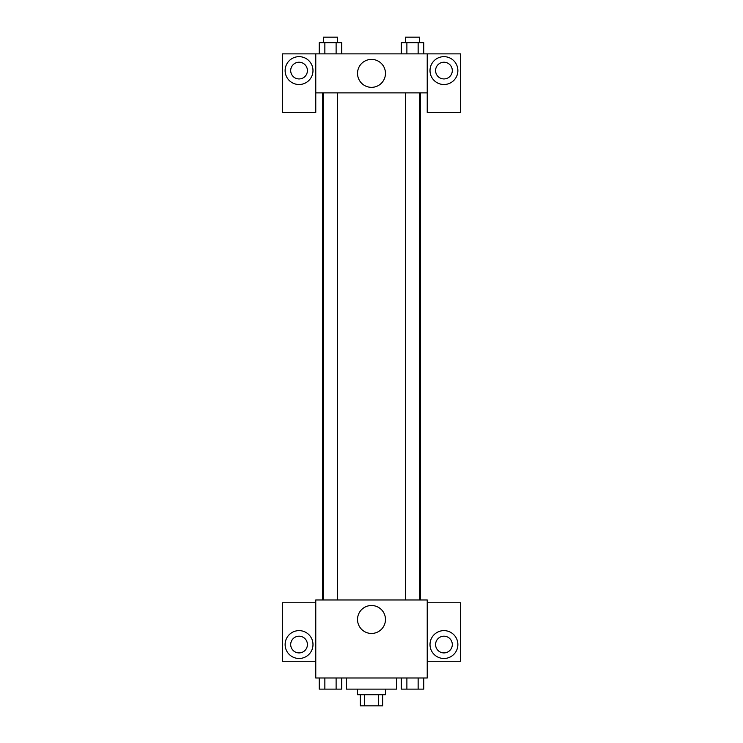 <?xml version="1.0" encoding="UTF-8"?>
<svg xmlns="http://www.w3.org/2000/svg" width="743" height="743" viewBox="0 0 743 743"><rect width="100%" height="100%" fill="white"/><g stroke="black" fill="none" stroke-linecap="round" stroke-linejoin="round"><path stroke-width="1.11" d="M378.651 694.705L378.651 705.85L360.355 705.85L360.355 694.705M378.651 705.85L382.645 705.85L382.645 694.705M385.431 689.132L385.431 694.705L357.569 694.705L357.569 689.132M364.349 694.705L364.349 705.85M346.424 677.987L346.424 689.132L396.576 689.132L396.576 677.987M427.225 677.987L315.775 677.987L315.775 599.972L427.225 599.972L427.225 677.987M299.058 658.484A13.931 13.931 0 0 1 286.993 637.587A13.931 13.931 0 0 1 311.122 637.587A13.931 13.931 0 0 1 299.058 658.484M315.775 661.27L282.34 661.27L282.34 602.759L315.775 602.759M290.699 644.553A8.359 8.359 0 0 1 299.058 636.194A8.359 8.359 0 0 1 307.416 644.553A8.359 8.359 0 0 1 299.058 652.911A8.359 8.359 0 0 1 290.699 644.553M371.5 633.454A13.978 13.978 0 0 1 359.398 612.492A13.978 13.978 0 0 1 383.602 612.492A13.978 13.978 0 0 1 371.5 633.454M443.942 658.484A13.931 13.931 0 0 1 431.878 637.587A13.931 13.931 0 0 1 456.007 637.587A13.931 13.931 0 0 1 443.942 658.484M427.225 661.27L460.66 661.27L460.66 602.759L427.225 602.759M435.584 644.553A8.359 8.359 0 0 1 443.942 636.194A8.359 8.359 0 0 1 452.301 644.553A8.359 8.359 0 0 1 443.942 652.911A8.359 8.359 0 0 1 435.584 644.553M420.315 92.875L420.315 599.972M405.548 599.972L405.548 92.875M337.452 92.875L337.452 599.972M427.225 92.875L427.225 112.379L460.66 112.379L460.66 53.867L427.225 53.867L427.225 92.875L315.775 92.875L315.775 112.379L282.34 112.379L282.34 53.867L315.775 53.867L315.775 92.875M307.416 70.585A8.359 8.359 0 0 1 299.058 78.944A8.359 8.359 0 0 1 290.699 70.585A8.359 8.359 0 0 1 299.058 62.226A8.359 8.359 0 0 1 307.416 70.585M299.058 84.516A13.931 13.931 0 0 1 286.993 63.619A13.931 13.931 0 0 1 311.122 63.619A13.931 13.931 0 0 1 299.058 84.516M452.301 70.585A8.359 8.359 0 0 1 439.763 77.82A8.359 8.359 0 0 1 439.763 63.35A8.359 8.359 0 0 1 452.301 70.585M443.942 84.516A13.931 13.931 0 0 1 431.878 63.619A13.931 13.931 0 0 1 456.007 63.619A13.931 13.931 0 0 1 443.942 84.516M427.225 53.867L315.775 53.867M357.522 73.371A13.978 13.978 0 0 1 378.484 61.27A13.978 13.978 0 0 1 378.484 85.473A13.978 13.978 0 0 1 357.522 73.371M423.77 53.867L423.77 42.722L401.257 42.722L401.257 53.867M418.142 42.722L418.142 53.867M406.885 42.722L406.885 53.867M405.548 42.722L405.548 37.15L419.479 37.15L419.479 42.722M341.743 53.867L341.743 42.722L319.23 42.722L319.23 53.867M336.115 42.722L336.115 53.867M324.858 42.722L324.858 53.867M323.521 42.722L323.521 37.15L337.452 37.15L337.452 42.722M423.77 677.987L423.77 689.132L401.257 689.132L401.257 677.987M418.142 677.987L418.142 689.132M406.885 677.987L406.885 689.132M419.479 689.132L405.548 689.132M341.743 677.987L341.743 689.132L319.23 689.132L319.23 677.987M336.115 677.987L336.115 689.132M324.858 677.987L324.858 689.132M337.452 689.132L323.521 689.132M322.685 92.875L322.685 599.972M419.479 599.972L419.479 92.875M323.521 92.875L323.521 599.972"/></g></svg>
